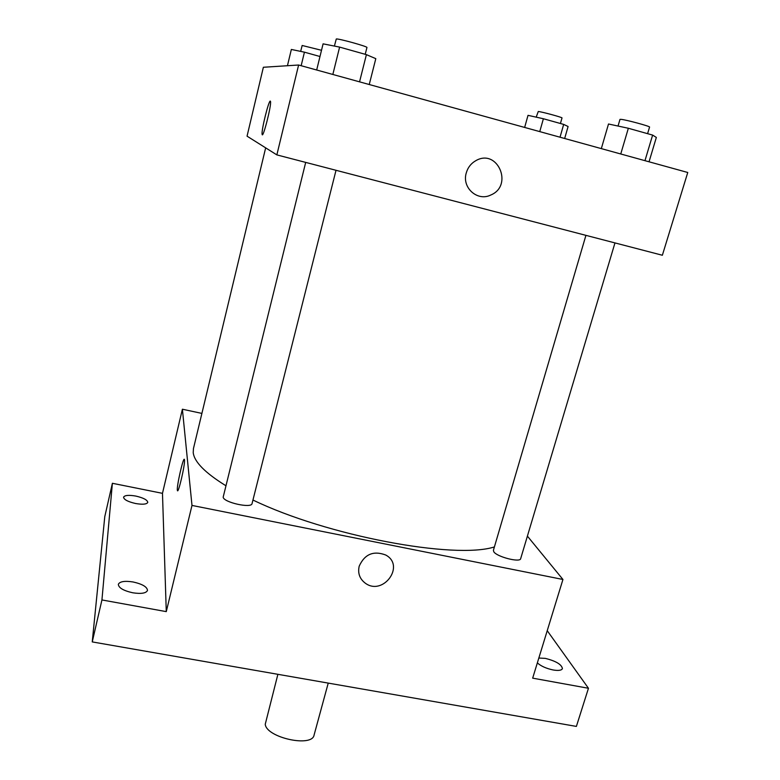 <?xml version="1.0" encoding="UTF-8"?>
<svg xmlns="http://www.w3.org/2000/svg" width="780" height="780" viewBox="0 0 780 780"><rect width="100%" height="100%" fill="white"/><g stroke="black" fill="none" stroke-linecap="round" stroke-linejoin="round"><path stroke-width="1.17" d="M277.885 674.31L265.249 724.25C266.263 737.617 312.215 747.737 314.077 735.072L328.234 683.105M547.228 630.688L588.461 688.272L576.381 726.414L92.245 641.911L104.783 516.623L112.388 483.288L162.474 493.34L166.276 611.627L101.936 599.947L92.245 641.911M588.461 688.272L532.672 678.151L562.936 579.472L191.987 505.43L166.276 611.627M359.19 566.202C364.64 554.151 373.483 550.426 385.729 555.019C405.756 565.695 382.834 596.622 365.079 583.021C359.609 578.721 357.649 573.125 359.19 566.202C357.649 573.115 359.609 578.721 365.079 583.011L365.079 583.021C382.834 596.622 405.756 565.695 385.729 555.019M132.775 592.79C123.396 590.675 118.579 587.837 118.336 584.298C119.808 581.461 124.732 580.691 133.117 581.977C142.428 584.074 147.225 586.911 147.488 590.47C146.084 593.278 141.18 594.048 132.775 592.79M135.574 503.509C127.881 501.725 123.874 499.609 123.571 497.162C124.712 495.232 128.788 494.861 135.808 496.07C143.461 497.845 147.449 499.96 147.771 502.417C146.679 504.338 142.613 504.699 135.574 503.509M101.936 599.947L112.388 483.288M191.987 505.43L182.393 409.217L162.474 493.34M182.393 409.217L201.903 413.41M538.834 658.037L545.259 658.369C555.916 661.03 561.639 664.443 562.429 668.606C561.59 670.4 558.49 670.858 553.137 669.971C546.283 668.518 541.018 666.159 537.352 662.893M265.658 147.859L193.44 448.627L193.226 452.663C194.278 461.877 205.159 472.894 225.868 485.726M252.954 500.029C326.995 535.899 454.701 559.689 494.403 546.936M527.407 536.133L562.936 579.472M305.692 162.396L223.178 497.123C223.333 502.369 251.657 508.687 252.057 503.587L336.014 170.293M585.926 235.355L493.399 550.349L493.808 551.792C496.86 556.871 520.25 562.848 520.669 558.665L614.971 242.921M184.499 460.005C185.201 464.656 178.025 495.232 177.392 490.357C176.358 486.876 183.739 454.867 184.46 459.712L184.499 460.005M177.586 490.698L177.392 490.357C176.436 487.305 182.861 458.348 184.275 459.371M298.613 65.013L687.755 172.487L662.366 255.255L276.851 154.889L247.055 136.168L263.367 67.265L298.613 65.013L276.851 154.889M466.274 172.906C467.825 167.564 470.954 163.517 475.663 160.768C497.406 147.771 513.815 185.572 490.805 195.01C477.487 201.786 461.633 187.649 466.274 172.906C461.633 187.649 477.487 201.786 490.796 195.01L490.805 195.01C513.815 185.572 497.406 147.771 475.663 160.768M270.319 101.098L270.533 101.497C271.557 105.446 262.694 139.874 262.119 134.267C261.154 130.864 268.778 99.977 270.319 101.098L270.328 101.098C268.788 99.977 261.163 130.864 262.119 134.267L262.324 134.657M319.985 56.511L304.434 52.172L291.349 49.452L287.44 65.725M304.434 52.172L301.158 65.715M300.661 51.392L302.162 45.484L321.506 50.281M564.671 138.489L568.093 126.506L563.677 124.4L543.387 118.745L528.021 115.343L524.648 127.432M563.677 124.4L560.03 137.212M543.387 118.745L539.76 131.615M536.192 117.156L538.278 111.501C541.534 111.696 562.867 117.487 562.01 117.946L560.43 123.493M369.242 84.513L375.804 58.656L366.405 54.639L339.612 47.102L323.086 43.846L316.68 69.995M366.405 54.639L359.551 81.841M339.612 47.102L332.836 74.461M334.406 46.078L336.277 39C338.023 38.278 368.111 46.634 366.941 47.502L365.225 54.308M649.038 161.791L656.35 137.436L652.626 135.086L628.349 128.261L608.507 124.001L601.322 148.609M652.626 135.086L644.962 160.67M628.349 128.261L620.753 153.982M618.033 126.048L619.983 119.398L620.899 119.34C625.667 119.642 650.657 126.409 649.565 127.091L647.595 133.672"/></g></svg>
